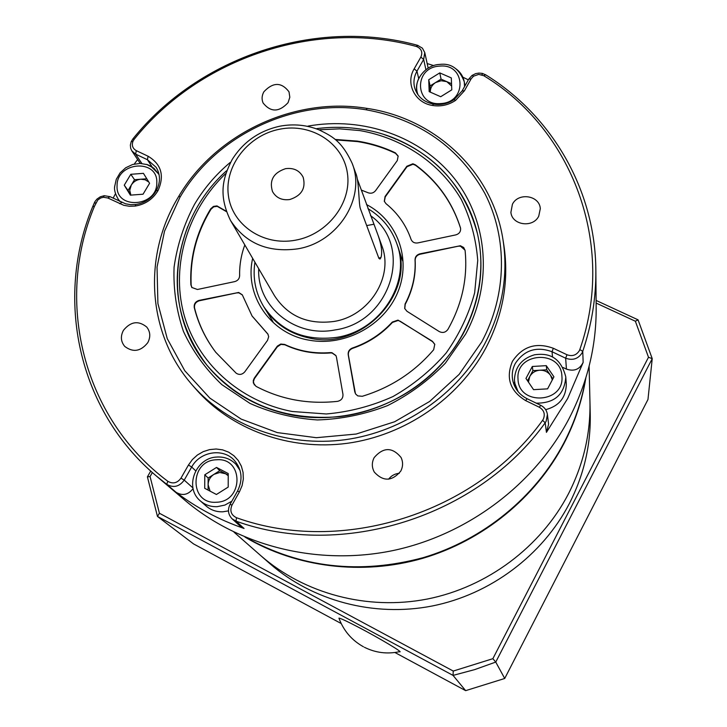 <?xml version="1.0" encoding="UTF-8"?>
<svg xmlns="http://www.w3.org/2000/svg" width="727" height="727" viewBox="0 0 727 727"><rect width="100%" height="100%" fill="white"/><g stroke="black" fill="none" stroke-linecap="round" stroke-linejoin="round"><path stroke-width="1.09" d="M245.944 537.507C300.651 567.951 359.783 574.657 423.323 557.618C483.482 539.679 535.581 496.895 563.925 442.843C574.557 422.351 581.764 401.004 585.553 378.822M543.323 419.152C545.359 414.09 544.014 410.11 539.289 407.22L525.603 400.586C509.99 390.981 505.601 377.904 512.426 361.355C522.44 346.397 536.063 342.035 553.32 348.269L566.969 354.74C572.185 356.621 576.293 355.303 579.283 350.796L579.81 349.569C616.641 244.208 571.967 129.015 483.773 75.699L478.711 74.399L473.522 76.19L471.087 78.916L464.426 90.793L455.556 100.408C448.486 105.079 440.807 106.76 432.51 105.47C414.89 102.88 405.284 83.369 414.172 68.829L420.86 57.088C422.896 52.262 421.496 48.754 416.644 46.555L416.226 46.437C315.927 18.847 199.807 57.524 134.213 139.248L132.959 141.302C131.551 145.427 132.659 148.535 136.294 150.643L148.099 156.241C161.303 164.166 164.629 175.58 158.086 190.492C152.897 199.207 145.264 204.396 135.177 206.068L129.379 206.268L123.79 205.305L107.814 197.989L103.452 197.253L100.744 197.971L97.827 199.952L94.455 206.286C54.87 300.714 82.078 417.307 167.828 481.301C172.908 484.182 177.297 483.128 180.978 478.139L188.457 465.026L192.401 459.546L197.408 455.011L203.233 451.64L209.585 449.613L216.155 449.004L222.616 449.868L228.651 452.158L233.949 455.765L238.265 460.509L241.355 466.161L243.072 472.441L243.327 479.029L242.1 485.609L239.447 491.825L231.995 505.111C229.614 510.854 231.113 515.061 236.475 517.715C341.445 555.664 475.703 513.544 542.596 420.315L543.323 419.152M540.788 405.357C544.578 407.329 546.786 410.382 547.413 414.499L546.168 421.251L545.195 422.787C477.666 516.988 342.026 559.517 236.021 521.141L232.131 518.842C228.114 514.643 227.424 509.818 230.059 504.356L237.502 491.098C243.045 479.838 242.018 469.633 234.43 460.482C223.307 447.732 199.989 451.331 191.683 467.016L184.222 480.12C179.315 486.763 173.48 488.162 166.71 484.318L156.396 476.031C77.607 409.928 54.607 297.934 92.72 206.604L94.928 201.624L96.955 199.089L100.335 196.781L104.234 195.699L110.041 196.672L125.571 203.805L130.596 204.669L135.804 204.496C144.864 202.997 151.716 198.335 156.378 190.501C160.567 182.323 160.494 174.589 156.141 167.31L147.408 159.713L135.622 154.124L131.851 150.889L130.715 148.472L130.351 145.091L131.196 141.683L132.859 138.948C199.071 56.479 316.227 17.457 417.462 45.274L422.414 48.173L424.759 52.562L423.641 59.45L416.962 71.182C414.081 76.399 413.272 81.778 414.535 87.331C417.162 96.364 423.468 101.962 433.456 104.115C440.907 105.279 447.805 103.761 454.148 99.572L462.118 90.939L468.77 79.079L472.014 75.454L475.667 73.627L478.911 73.073L482.155 73.363L485.654 74.799C551.693 115.584 595.458 189.783 595.858 270.689C596.058 297.843 591.696 324.724 582.754 351.332L582.054 352.958C578.065 358.965 572.603 360.71 565.651 358.202L552.029 351.732C536.517 346.125 524.267 350.05 515.27 363.491C512.526 368.762 511.654 374.296 512.671 380.094C514.443 388.472 519.26 394.679 527.13 398.741L540.788 405.357L539.289 407.22M288.065 102.671L289.819 97.245L289.01 91.811C281.503 82.033 273.134 82.006 263.91 91.738C261.802 95.501 261.529 99.254 263.092 102.989C270.726 112.431 279.05 112.321 288.065 102.671M538.734 216.183L540.297 208.704C539.725 195.418 518.306 192.055 512.417 204.269L510.899 212.366C512.008 225.279 532.982 228.196 538.734 216.183M400.768 471.096C403.076 466.525 403.176 461.99 401.05 457.465C392.316 446.969 383.356 447.014 374.169 457.592C371.67 462.526 371.724 467.379 374.332 472.132C383.265 481.783 392.08 481.438 400.768 471.096M399.323 473.286C394.897 473.695 391.317 475.667 388.582 479.184M147.763 342.699C150.734 337.001 150.389 331.785 146.745 327.05C138.466 320.353 130.696 321.452 123.426 330.349C120.337 336.265 120.791 341.626 124.762 346.425C133.068 352.695 140.729 351.459 147.763 342.699M308.03 126.107C363.182 116.247 421.197 136.44 454.611 178.806C487.89 221.181 493.142 283.203 465.562 334.211L445.315 363.227C428.567 380.548 409.301 394.679 387.518 405.621C364.79 414.408 341.417 419.188 317.408 419.952C293.608 418.343 271.144 412.836 250.015 403.421L221.853 384.647C205.577 369.162 192.782 351.432 183.468 331.457C176.37 310.647 173.244 289.219 174.08 267.172C177.179 245.263 183.967 224.361 194.445 204.46C203.878 188.547 215.783 174.553 230.159 162.494M463.117 333.829C479.484 302.723 484.573 270.808 478.375 238.092C487.572 284.593 470.76 336.592 433.719 372.242C396.578 407.774 341.608 424.341 292.163 415.153C256.858 408.047 228.396 391.335 206.768 365.009C240.246 403.794 284.475 421.015 339.445 416.689C390.89 410.601 438.944 378.276 463.117 333.829M477.23 232.858C463.608 184.122 432.61 151.37 384.238 134.622M179.851 197.471L164.52 231.195L157.041 267.109L157.904 303.513L167.255 338.655L184.785 370.743L209.803 398.06L241.146 419.088L277.269 432.592L316.309 437.699L356.157 434.046L394.634 421.76L429.602 401.486L459.146 374.369L481.701 341.935C507.173 294.408 507.746 238.011 484.845 193.409C458.964 147.317 419.397 119.455 366.135 109.795C294.908 97.909 216.946 134.341 180.369 196.599L179.851 197.471M484.6 344.107C457.319 394.597 403.321 431.756 344.998 439.735C286.638 447.541 227.978 425.913 192.373 385.092C147.008 333.829 142.592 255.995 178.115 197.399L178.642 196.508C215.783 133.323 294.88 96.373 367.171 108.414C435.337 118.419 492.761 171.899 503.02 239.937C508.437 275.633 502.293 310.356 484.6 344.107M156.396 476.031L184.794 500.185C238.983 546.177 317.545 566.088 392.589 550.648C467.552 534.918 534.554 484.427 569.096 418.534C587.352 383.038 596.376 346.179 596.167 307.966L595.858 270.689M514.562 381.739L514.198 385.228M192.373 385.092L195.817 389.054C231.168 429.575 289.337 451.04 347.206 443.316C405.03 435.409 458.555 398.569 485.591 348.487C503.129 315.009 509.218 280.549 503.838 245.126L503.02 239.937M547.413 414.499L548.594 424.241L546.431 432.356L567.651 398.541L583.154 362.382C579.692 369.434 574.112 371.679 566.424 369.107L563.089 367.517M193.073 488.626C188.229 494.833 182.586 496.078 176.152 492.361C196.508 507.809 219.145 519.841 244.054 528.465L240.246 526.221L232.131 518.842M115.493 193.691L113.13 198.162M137.63 159.549L134.25 164.066M237.911 465.28L235.612 463.962M468.333 79.852L462.854 77.171M433.728 65.594L427.167 63.558M568.478 493.76C540.861 546.931 487.317 587.089 427.358 599.03C367.335 610.725 304.331 593.759 260.729 555.601C304.331 593.759 367.335 610.725 427.358 599.03C487.317 587.089 540.861 546.931 568.478 493.76C583.445 464.371 590.606 433.71 589.951 401.767C590.606 433.71 583.445 464.371 568.478 493.76M245.008 537.108C296.316 567.478 362.219 575.775 422.732 558.318C483.155 540.561 535.545 497.704 563.979 443.47C574.866 422.469 582.163 400.595 585.853 377.84M234.021 532.164L269.853 563.607C312.374 600.811 373.714 617.368 432.102 606.018C490.434 594.413 542.496 555.346 569.359 503.566C583.917 474.94 590.878 445.051 590.242 413.899L589.106 366.244M596.104 300.433L638.061 319.835L652.228 358.656L647.975 399.486L504.72 678.473L495.75 662.07L474.658 669.622L453.048 675.401L465.662 690.65L504.72 678.473M152.361 472.523L150.062 476.539L159.422 513.253L453.257 671.057L453.048 675.401L157.468 516.434L147.399 476.867L150.734 471.06M341.181 623.53L193.564 543.923L157.468 516.434L159.422 513.253M394.915 652.501L465.662 690.65M648.493 357.257L652.228 358.656L495.75 662.07L492.861 658.689L648.493 357.257L635.371 321.234L596.122 303.059M453.257 671.057L492.861 658.689M147.399 476.867L150.062 476.539M635.371 321.234L638.061 319.835M339.082 618.568L338.936 618.159C340.163 618.086 346.534 621.04 358.047 627.028C379.63 638.261 405.084 653.537 399.305 651.719C387.155 654.282 375.514 652.801 364.4 647.275M228.223 475.694L225.57 473.731L219.763 472.486L213.956 474.34L219.772 470.696L228.223 475.122M228.469 510.872L222.862 511.799C216.473 512.026 210.921 510.118 206.214 506.083L200.316 500.885C205.096 504.974 210.721 506.901 217.2 506.674L224.879 505.083L231.822 501.212M213.956 474.34C210.23 476.848 208.285 480.302 208.104 484.691L208.14 477.993L213.956 474.34M210.103 491.152L208.104 484.691L208.076 490.08M228.196 487.09L216.428 494.487L204.714 488.308L204.796 474.786L216.528 467.434L228.223 473.559L228.196 487.09M208.14 477.993L204.796 474.786M219.772 470.696L216.528 467.434M552.338 379.839L550.53 375.35C547.922 371.815 544.35 370.107 539.816 370.225C535.308 370.634 531.955 372.751 529.756 376.559L528.438 382.111M518.106 391.689L514.78 383.202L514.425 380.067C514.97 367.053 521.677 358.62 534.545 354.776C545.504 353.295 559.935 354.203 565.77 376.85L566.315 384.238C565.997 397.578 559.118 406.057 545.668 409.664M527.529 380.757L532.9 370.625L546.74 369.816L552.893 378.794M546.277 365.654L553.929 376.822L547.585 388.854L533.563 389.663L525.957 378.449L532.318 366.481L546.277 365.654L546.74 369.816M532.9 370.625L532.318 366.481M430.32 91.838L430.102 85.931L435.582 82.542C432.083 84.868 430.329 87.967 430.32 91.838M451.54 83.723L446.778 81.642L441.125 80.724L435.582 82.542L441.062 79.143L446.778 81.642L451.631 86.022M428.73 79.734L439.771 72.891L451.303 77.916L451.785 89.839L440.698 96.718L429.166 91.638L428.73 79.734L430.102 85.931M441.062 79.143L439.771 72.891M130.878 195.109L128.052 190.492L131.287 185.085L129.733 190.365L130.887 195.109M148.808 182.041L145.191 179.787L140.793 179.224L146.781 178.778M134.522 179.696L131.287 185.085C133.523 181.623 136.694 179.669 140.793 179.224L134.522 179.696L130.796 174.298L143.428 173.344L149.58 183.286L143.055 194.209L130.369 195.145L124.262 185.176L130.796 174.298M128.052 190.492L124.262 185.176M285.557 168.664C273.47 172.717 269.117 180.341 272.498 191.546C276.151 197.88 281.912 200.543 289.791 199.525C301.596 195.654 306.049 188.22 303.15 177.224C299.597 170.481 293.735 167.628 285.557 168.664M357.23 178.878L378.313 235.966C381.566 245.526 382.447 252.742 380.939 257.603L379.994 259.057L378.912 258.394L360.301 208.449C358.656 203.224 359.065 179.769 355.648 172.99L352.259 163.575C366.008 198.098 337.846 242.6 297.425 248.888C267.836 252.787 245.526 243.309 230.514 220.463C217.991 194.654 222.971 177.452 232.113 159.622C243.209 141.947 259.13 130.796 279.877 126.189C293.617 123.645 306.776 124.917 319.353 129.988C331.212 136.004 341.436 140.138 352.259 163.575M230.514 220.463L274.497 295.716C287.937 316.218 307.712 324.805 333.811 321.479C369.434 316.091 394.079 276.578 381.775 245.59L378.313 235.966M361.255 190.047L368.071 192.746C371.015 193.782 373.505 193.091 375.55 190.683L397.296 160.549L398.142 156.041L395.415 152.879C383.356 147.099 370.625 143.174 357.202 141.102L335.51 139.475M398.205 156.278L395.552 153.342C383.502 147.572 370.77 143.646 357.366 141.574L336.056 139.938M412.854 163.784L406.838 166.265L385.083 196.481L384.292 201.252L385.955 203.633C397.742 213.184 406.111 225.106 411.064 239.392C412.291 242.182 414.517 243.363 417.761 242.927L455.838 234.885C459.355 233.785 460.918 231.522 460.545 228.114L460.436 227.733C452.203 201.879 437.172 180.905 415.353 164.802L412.854 163.784M460.582 228.333L460.536 228.16C452.303 202.324 437.29 181.359 415.48 165.256L412.981 164.238L406.975 166.728L385.228 196.917L384.365 201.47M460.382 245.744L419.888 253.841C416.735 254.759 415.117 256.767 415.035 259.857C415.844 275.169 412.518 289.891 405.066 304.022L404.703 308.502L406.956 311.283L439.253 331.567C442.725 333.23 445.615 332.503 447.923 329.386C462.099 304.177 467.834 277.896 465.098 250.533L463.717 247.507L460.382 245.744M465.044 250.152L460.473 246.162L458.155 246.217L420.015 254.25C416.862 255.168 415.244 257.167 415.162 260.257C415.971 275.56 412.654 290.273 405.203 304.395L404.775 308.693M397.996 320.107L392.28 322.07C381.248 334.057 367.944 342.717 352.35 348.042C349.296 349.333 347.915 351.55 348.206 354.703L354.794 391.898L355.657 394.025L357.748 395.888L362.273 396.288C390.772 387.6 414.572 372.079 433.665 349.732L434.773 344.289L432.429 341.29L397.996 320.107M434.828 344.462L432.547 341.645L400.268 321.289L398.132 320.471L392.426 322.434C381.402 334.42 368.098 343.071 352.522 348.387C349.469 349.678 348.088 351.895 348.378 355.049L355.448 393.698M331.912 352.677L330.34 352.604C314.073 353.867 298.852 351.141 284.666 344.444L280.74 344.044L277.369 346.107L254.323 378.076L253.287 380.466L253.359 382.993L256.022 386.346C280.967 399.486 308.121 404.494 337.501 401.359C341.345 400.477 343.162 398.132 342.953 394.325L336.447 357.139L335.892 355.521L331.912 352.677M335.983 355.694L332.103 353.013L330.521 352.94C314.273 354.203 299.051 351.486 284.884 344.789L280.958 344.389L277.278 346.852L254.277 378.831L253.414 381.711L254.35 384.956M238.692 292.472L199.062 300.396C195.427 301.578 193.827 303.968 194.263 307.548C198.317 323.869 205.487 338.782 215.774 352.295L236.193 373.205C239.337 375.168 242.209 374.705 244.826 371.797L267.554 340.309L268.681 336.665L267.854 334.011L252.051 315.972L242.282 294.808L238.692 292.472M242.4 294.998L238.938 292.845L236.684 292.899L199.325 300.769C195.699 301.95 194.1 304.331 194.536 307.921C198.562 324.151 205.686 339 215.901 352.468M226.188 211.212L216.973 205.914L213.447 206.413L210.739 208.794C196.317 232.476 189.692 257.803 190.874 284.775L191.819 287.474L197.426 289.491L234.721 281.613C237.82 280.704 239.456 278.723 239.637 275.66C239.41 265.191 241.137 254.959 244.826 244.944M226.315 211.566L217.228 206.341L213.702 206.841L211.003 209.222C196.59 232.894 189.974 258.203 191.156 285.157L191.964 287.665M268.081 334.365L252.169 316.154M527.13 398.741L525.603 400.586M583.154 362.382L582.754 351.332L579.81 349.569M546.431 432.356L545.195 422.787L542.596 420.315M236.475 517.715L236.021 521.141L244.054 528.465M176.152 492.361L166.71 484.318L167.828 481.301M152.088 166.883L147.408 159.713L148.099 156.241M136.294 150.643L135.622 154.124L141.856 163.493M195.69 470.805L191.683 467.016L188.457 465.026M180.978 478.139L184.222 480.12L192.928 487.935M566.424 369.107L565.651 358.202L566.969 354.74M552.547 357.102L552.029 351.732L553.32 348.269M425.922 69.674L423.641 59.45L420.86 57.088M418.688 78.543L416.962 71.182L414.172 68.829M416.226 46.437L417.462 45.274L417.58 45.792M483.773 75.699L485.654 74.799M471.087 78.916L468.77 79.079M464.426 90.793L462.118 90.939M134.213 139.248L132.859 138.948M230.059 504.356L231.995 505.111M237.502 491.098L239.447 491.825M119.628 203.724L121.836 202.388M107.814 197.989L110.041 196.672M95.882 202.833L94.165 203.115M216.555 459.782C189.429 460.127 188.993 504.547 216.392 502.239C243.863 501.803 243.763 457.192 216.555 459.782M217.382 456.992C224.743 456.738 230.922 459.173 235.93 464.299L240.064 470.478M518.015 378.912C518.26 406.02 564.579 403.43 561.916 376.359C561.317 349.342 515.579 352.113 518.015 378.912M565.77 376.85L565.797 377.159C564.379 394.625 554.528 403.285 536.235 403.158M515.697 388.236L514.425 380.157M440.962 103.543C467.461 102.298 465.689 63.022 439.508 66.139C413.318 67.311 414.599 106.442 440.962 103.543M456.229 69.029C460.6 72.336 463.281 76.608 464.28 81.824L464.535 86.622M417.98 94.764L417.18 92.202C416.008 87.031 416.753 82.024 419.406 77.171M156.805 182.75C158.077 158.431 116.656 161.612 117.074 185.712C115.502 210.103 157.386 207.068 156.805 182.75M114.63 187.293L114.693 186.076M146.636 164.393L153.915 168.201L159.104 174.707M120.137 201.561L118.437 199.552L119.791 201.397M402.585 260.848L397.015 244.181C411.237 282.594 380.575 330.74 336.728 337.364C304.886 341.445 280.522 331.158 263.637 306.503C255.486 292.799 252.578 278.032 254.913 262.211M258.721 268.726C256.731 306.403 295.162 337.982 335.011 329.94C391.326 322.225 413.954 245.771 370.479 215.61M295.371 240.21C327.686 234.548 352.122 202.651 347.37 172.944C343.099 143.155 311.51 122.954 280.131 129.115C248.679 134.858 224.452 165.438 228.333 195.081C231.74 224.797 263.119 246.317 295.371 240.21M366.681 225.579L373.614 224.307M225.506 173.726C187.83 210.048 170.909 264.519 183.649 313.346C196.499 362.073 239.029 401.477 292.327 411.509L326.296 413.972C349.378 411.964 371.615 406.157 392.98 396.551C413.309 384.928 431.038 370.406 446.16 352.986C459.382 334.275 468.888 314.209 474.667 292.763L477.739 260.393C476.049 238.883 470.569 218.582 461.309 199.516C439.926 163.002 402.449 137.957 359.729 130.56L339.763 128.852L319.635 129.742M226.479 170.818C171.127 220.236 160.031 308.539 206.768 365.009C175.298 322.57 168.973 276.387 187.775 226.451M264.21 307.43C274.733 323.888 290.082 334.156 310.256 338.228C289.937 334.084 274.588 323.815 264.21 307.43M366.481 204.532C397.324 220.417 411.591 258.857 397.878 292.018C384.447 325.26 345.071 346.761 309.429 340.227C270.299 333.993 244.136 295.226 252.66 258.358M406.975 166.728L406.838 166.265M415.48 165.256L415.353 164.802M395.552 153.342L395.415 152.879M180.369 196.599L178.642 196.508M366.135 109.795L367.171 108.414M428.176 68.129L424.759 52.562M140.202 163.421L131.851 150.889M473.522 76.19L472.014 75.454M481.737 74.781L482.937 73.572M454.148 99.572L455.556 100.408M433.456 104.115L432.51 105.47M416.644 46.555L418.016 45.438M132.959 141.302L131.196 141.683M156.378 190.501L158.086 190.492M135.804 204.496L135.177 206.068M103.452 197.253L104.234 195.699M94.455 206.286L92.72 206.604M338.936 618.159C343.607 630.745 351.768 640.269 363.418 646.757M239.056 467.643L235.93 464.299C230.777 459.064 224.461 456.647 216.991 457.038C195.708 457.51 183.913 487.453 200.316 500.885M464.989 85.822L464.28 81.824C459.3 68.729 451.049 62.931 439.508 64.43C424.55 64.994 413.509 81.506 417.18 92.202L417.698 94.365M159.031 174.344L150.734 166.101L147.39 164.638L140.102 163.421L132.632 164.493L125.726 167.764L120.073 172.881L116.265 179.351L114.666 186.512C114.039 189.874 115.302 194.227 118.437 199.552M397.015 244.181C391.626 228.869 381.948 217.037 367.971 208.676M272.852 321.47L263.637 306.503M378.758 258.003L380.939 257.603M478.375 238.092C467.488 181.05 418.07 137.112 360.301 129.033C345.898 126.898 331.385 126.762 316.772 128.624M397.36 245.217C416.026 292.09 363.346 350.187 310.229 338.255"/></g></svg>
